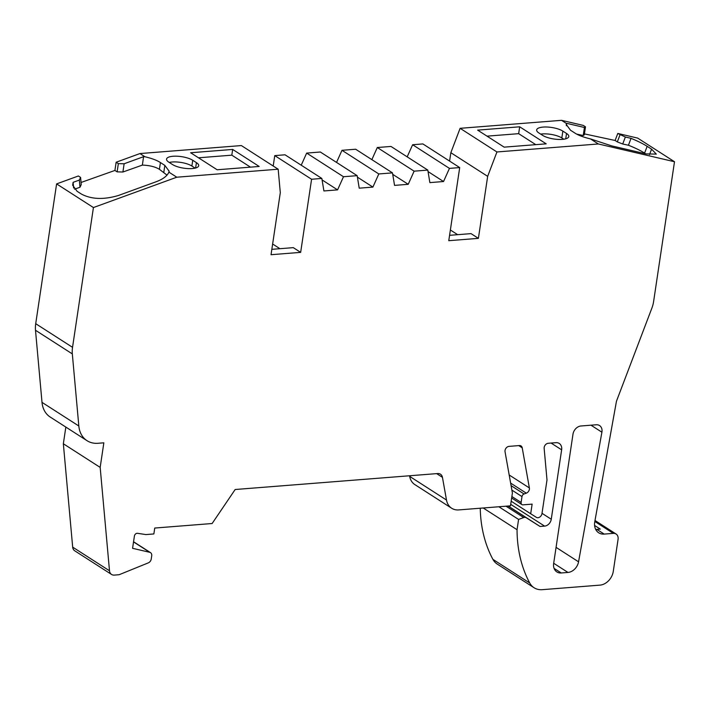 <?xml version="1.0" encoding="UTF-8"?>
<svg xmlns="http://www.w3.org/2000/svg" width="710" height="710" viewBox="0 0 710 710"><rect width="100%" height="100%" fill="white"/><g stroke="black" fill="none" stroke-linecap="round" stroke-linejoin="round"><path stroke-width="1.06" d="M509.185 474.981L529.376 487.947L522.223 447.832A4.109 3.159 -57.3 0 0 521.034 445.942A4.109 3.159 -57.3 0 0 519.392 445.552L509.026 446.368A4.109 3.159 -57.3 0 0 505.032 450.486A4.109 3.159 -57.3 0 0 505.05 451.791L512.398 493.006L510.481 505.839L458.775 509.913A17.812 13.703 -57.3 0 1 451.64 508.227A17.812 13.703 -57.3 0 1 446.492 500.035L442.445 477.342A6.851 5.272 -57.3 0 0 440.466 474.191A6.851 5.272 -57.3 0 0 437.724 473.543L235.17 489.509L212.13 523.519L154.745 528.045L153.866 533.947L145.887 534.577L137.509 533.308A2.742 2.112 -57.3 0 0 134.412 536.041L132.575 548.306L149.739 552.309A4.109 3.159 -57.3 0 1 150.52 552.637A4.109 3.159 -57.3 0 1 151.718 555.823L151.239 559.019A4.109 3.159 -57.3 0 1 148.284 562.879L119.671 574.505A4.109 3.159 -57.3 0 1 118.632 574.754L114.292 575.1A6.851 5.272 -57.3 0 1 111.55 574.452A6.851 5.272 -57.3 0 1 109.5 570.778L100.172 467.402L103.846 442.818L97.998 443.28A27.406 21.087 -57.3 0 1 87.019 440.679A27.406 21.087 -57.3 0 1 78.828 426L72.322 353.908A27.406 21.087 -57.3 0 1 72.535 347.332L93.427 207.551L176.781 177.207L278.178 169.211L280.299 192.694L271.034 254.704L300.658 252.369L311.583 179.257L321.834 178.441L323.911 190.954L337.578 189.881L343.489 176.737L357.157 175.663L359.224 188.177L372.901 187.094L378.803 173.95L392.479 172.876L394.547 185.39L408.223 184.307L414.125 171.172L427.802 170.089L429.87 182.603L443.537 181.529L449.448 168.385L459.698 167.578L448.773 240.69L478.398 238.356L487.663 176.346L496.938 151.967L598.344 143.97L674.5 161.738L653.608 301.519A27.406 21.087 -57.3 0 1 651.842 308.22L616.457 401.248L594.776 521.717A13.703 10.543 122.7 0 0 594.705 522.161A13.703 10.543 122.7 0 0 598.69 532.793A13.703 10.543 122.7 0 0 604.174 534.089L613.333 533.37A6.851 5.272 -57.3 0 1 616.076 534.018A6.851 5.272 -57.3 0 1 618.073 539.334L613.271 571.399A13.703 10.543 -57.3 0 1 599.968 585.129L542.28 589.673A20.554 15.815 -57.3 0 1 534.053 587.729A20.554 15.815 -57.3 0 1 529.731 582.999A137.012 105.417 -57.3 0 1 517.049 529.713L518.584 519.427L523.714 517.554A4.109 3.159 -57.3 0 1 526.243 517.741L540.053 526.474L544.606 526.11L510.703 504.34M511.874 496.521L521.122 502.458A2.742 2.112 -57.3 0 0 521.921 504.588A2.742 2.112 -57.3 0 0 523.013 504.846L532.127 504.127L530.689 513.747L536.352 517.333A4.109 3.159 -57.3 0 0 541.978 513.587L547.002 479.96L544.153 448.392A4.109 3.159 -57.3 0 1 544.188 447.406A4.109 3.159 -57.3 0 1 548.182 443.288L555.948 442.667A8.218 6.328 -57.3 0 1 559.24 443.448A8.218 6.328 -57.3 0 1 561.637 449.829L551.084 443.058M554.084 568.373L561.246 572.97L567.973 572.438L553.693 563.27M561.246 572.97A10.961 8.431 -57.3 0 1 556.862 571.932A10.961 8.431 -57.3 0 1 553.667 563.429L572.979 434.218A8.218 6.328 -57.3 0 1 580.966 425.982L596.258 424.775A8.218 6.328 -57.3 0 1 599.551 425.556A8.218 6.328 -57.3 0 1 601.903 432.204L578.561 561.814A10.961 8.431 -57.3 0 1 567.973 572.438M529.376 487.947A4.109 3.159 -57.3 0 1 526.296 493.166L510.632 483.102M521.122 502.458L521.992 496.592A2.742 2.112 -57.3 0 1 524.051 493.983L526.296 493.166M542.014 513.312L551.262 519.25L561.637 449.829M551.262 519.25A6.851 5.272 -57.3 0 1 544.606 526.11M65.844 427.083L63.35 443.759L100.172 467.402M63.35 443.759L72.677 547.135L109.5 570.778M409.563 475.762L409.679 476.392L446.492 500.035M517.049 529.713L483.208 507.987M480.253 508.218A137.012 105.417 122.7 0 0 492.909 559.356L529.731 582.999M594.59 525.444L600.269 529.092L596.817 529.358A13.703 10.543 -57.3 0 1 595.681 529.385M584.436 133.888L615.117 140.482L617.789 133.453L637.678 138.095L674.5 161.738M617.789 133.453L625.359 137.03L631.048 138.352C637.766 141.112 643.136 143.775 647.165 146.331L651.585 149.171L656.306 154.114L646.011 153.892L611.558 145.852L590.445 138.894L598.344 143.97M504.153 147.148L477.635 130.125L519.684 126.806L546.194 143.837L504.153 147.148M566.536 133.471A14.386 4.633 -171.5 0 1 568.799 136.542A14.386 4.633 -171.5 0 1 558.273 139.426A14.386 4.633 -171.5 0 1 542.609 135.353L538.925 132.992A14.386 4.633 -171.5 0 1 536.662 129.921A14.386 4.633 -171.5 0 1 547.188 127.028A14.386 4.633 -171.5 0 1 562.852 131.101L566.536 133.471L565.737 138.814M590.445 138.894C583.469 137.234 578.295 135.29 574.922 133.072L570.503 130.232L566.198 124.374L566.678 123.336L584.436 127.48L585.493 126.824L583.283 125.404L561.521 120.327L566.473 123.504M561.521 120.327L460.115 128.315L496.938 151.967M460.115 128.315L450.841 152.703L487.663 176.346M450.371 229.996L457.666 234.682M449.572 235.321L471.032 233.625L478.398 238.356M450.841 152.703L449.59 161.081M407.185 156.848L412.625 144.742L422.876 143.926L459.698 167.578M272.631 244.009L279.926 248.695M271.832 249.334L293.292 247.639L300.658 252.369M311.583 179.257L274.761 155.605L273.208 166.016M176.781 177.207L168.882 172.131L169.166 171.234L164.844 165.403L160.424 162.563C157.061 160.345 151.887 158.401 144.911 156.741L139.959 153.555L241.364 145.568L278.178 169.211M190.635 152.748L232.676 149.437L259.185 166.459L217.145 169.77L190.635 152.748M196.421 162.643A14.386 4.633 -171.5 0 1 198.694 165.714A14.386 4.633 -171.5 0 1 188.159 168.607A14.386 4.633 -171.5 0 1 172.503 164.534L168.82 162.164A14.386 4.633 -171.5 0 1 166.548 159.102A14.386 4.633 -171.5 0 1 177.083 156.209A14.386 4.633 -171.5 0 1 192.747 160.282L196.421 162.643L195.623 167.986M168.882 172.131C167.303 175.947 163.06 179.16 156.147 181.751L118.437 195.481C103.811 199.821 91.492 199.368 81.49 194.114L77.07 191.274L72.66 185.212L73.112 182.337L79.343 180.074L80.585 177.402L78.375 175.982L56.605 183.908L93.427 207.551M56.605 183.908L35.713 323.689L72.535 347.332M72.322 353.908L35.5 330.265L42.005 402.357A27.406 21.087 122.7 0 0 50.197 417.036L87.019 440.679M111.55 574.452L74.727 550.8A6.851 5.272 -57.3 0 1 72.677 547.135M35.5 330.265A27.406 21.087 -57.3 0 1 35.713 323.689M81.046 182.47L114.913 170.444L116.147 162.226L139.959 153.555M274.761 155.605L285.021 154.798L321.834 178.441M357.157 175.663L320.334 152.011L306.667 153.094L301.226 165.208M392.479 172.876L355.657 149.233L341.989 150.307L336.54 162.421M427.802 170.089L390.979 146.446L377.303 147.52L371.862 159.635M534.053 587.729L497.231 564.086A20.554 15.815 -57.3 0 1 492.909 559.356M451.64 508.227L414.817 484.575A17.812 13.703 -57.3 0 1 409.679 476.392M518.584 519.427L498.855 506.754M647.165 146.331L644.582 153.112L645.683 153.813M644.582 153.112C640.58 150.555 635.193 147.928 628.439 145.23L631.048 138.352M628.439 145.23L622.705 144.006L625.359 137.03M622.705 144.006L617.327 141.902L619.999 134.873M617.327 141.902L615.117 140.482M519.684 126.806L518.655 133.666L487.033 136.151M535.775 144.654L518.655 133.666M563.784 139.213L561.832 137.962A14.386 4.633 8.5 0 0 540.656 134.101M566.296 125.732L566.678 123.336M412.625 144.742L449.448 168.385M250.461 167.143L231.815 155.171L232.676 149.437M198.498 157.798L231.815 155.171M195.143 168.11L191.886 166.025A14.386 4.633 8.5 0 0 169.237 162.439M144.911 156.741L143.571 156.688L142.373 165.093C149.615 165.377 155.295 166.788 159.422 169.326L167.01 175.13M73.627 187.981L73.112 182.337M79.343 180.074L79.99 187.254L81.233 184.609L80.585 177.402M79.99 187.254L74.55 189.188M585.493 126.824L584.294 134.802L583.229 135.521L576.706 134.11M116.147 162.226L118.348 163.646L124.135 163.762L143.571 156.688M118.348 163.646L117.123 171.864L114.913 170.444M142.373 165.093L122.901 172.015L117.123 171.864M530.689 513.747L511.173 501.216M508.2 506.017L540.053 526.474M428.041 171.571L443.537 181.529M584.436 127.48L583.229 135.521M122.901 172.015L124.135 163.762M337.578 189.881L322.083 179.923M343.489 176.737L306.667 153.094M377.303 147.52L414.125 171.172M392.728 174.358L408.223 184.307M372.901 187.094L357.405 177.145M378.803 173.95L341.989 150.307M578.561 561.814L556.063 547.366M590.977 425.192L601.903 432.204M442.445 477.342L436.659 473.623M522.223 447.832L518.753 445.605M596.817 529.358L604.174 534.089M42.005 402.357L78.828 426M594.82 521.477L613.333 533.37M649.517 154.602L651.585 149.171M561.832 137.962L562.852 131.101M191.886 166.025L192.747 160.282M160.424 162.563L159.422 169.326M163.832 172.157L164.844 165.403M511.085 485.649L524.051 493.983M523.714 517.554L506.008 506.186M133.533 541.899L149.739 552.309M511.874 490.095L521.992 496.592M508.014 506.026L526.243 517.741M616.076 534.018L594.998 520.483M150.52 552.637L133.56 541.748M521.921 504.588L511.653 497.994"/></g></svg>
